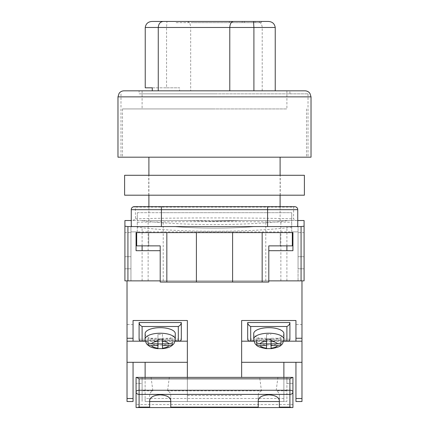 <?xml version="1.0" encoding="UTF-8"?>
<svg xmlns="http://www.w3.org/2000/svg" width="429" height="429" viewBox="0 0 429 429"><rect width="100%" height="100%" fill="white"/><g stroke="black" fill="none" stroke-linecap="round" stroke-linejoin="round"><path stroke-width="0.32" stroke-dasharray="2.15 1.61" d="M214.5 280.861L286.894 280.861L214.5 280.861M214.5 220.533L280.105 220.533L214.5 220.533M214.5 108.928L122.501 108.928L214.5 108.928M117.975 157.186L311.025 157.186M292.321 232.598L292.321 245.871L268.795 245.871L268.795 282.067L160.205 282.067L160.205 245.871L136.679 245.871L136.679 232.598L280.255 232.598L280.255 245.871L280.255 232.598L292.321 232.598L136.073 232.598L136.073 250.697L160.205 250.697L160.205 280.861L130.947 280.861L130.947 231.891L298.053 231.891L298.053 280.861L298.053 226.566L298.053 231.891L291.72 231.891L291.72 220.533L137.28 220.533L137.28 231.891L130.947 231.891L130.947 226.566L173.922 226.566C186.207 227.59 199.737 228.11 214.5 228.121C229.263 228.11 242.793 227.59 255.078 226.566L286.894 226.566L255.078 226.566C242.793 227.59 229.263 228.11 214.5 228.121C199.737 228.11 186.207 227.59 173.922 226.566L130.947 226.566L130.947 280.861L127.022 280.861M160.205 250.697L160.205 280.861L268.795 280.861L268.795 250.697L268.795 280.861L298.053 280.861L298.053 256.73L298.053 280.861L304.086 280.861L304.086 220.533L242.144 220.533L214.5 221.289L186.856 220.533L148.139 220.533L186.856 220.533L214.5 221.289L242.144 220.533L297.753 220.533L297.753 209.674A3.014 2.751 0 0 0 293.693 207.094L293.5 218.86L296.235 220.533M283.88 398.498L145.12 398.498L145.12 401.517L283.88 401.517L283.88 362.301L295.946 362.301L295.946 401.517L301.973 401.517L301.973 280.861L127.928 280.861L127.928 226.566L124.914 226.19L124.914 220.533L186.856 220.533L140.798 220.533A100.091 12.414 0 0 0 288.202 220.533M304.086 226.19L301.072 226.566L301.072 280.861L124.914 280.861L124.914 226.19M131.247 225.81L131.247 220.533L140.798 220.533M297.753 225.81L297.753 220.533M297.141 226.566L131.859 226.566M301.072 226.566L127.928 226.566M304.086 232.598L304.086 268.795L304.086 232.598L304.086 268.795L304.086 232.598L304.086 268.795L304.086 232.598L304.086 268.795L304.086 232.598L298.053 232.598L298.053 268.795L298.053 232.598L298.053 268.795L298.053 232.598L298.053 268.795L298.053 232.598L298.053 268.795L298.053 232.598L304.086 232.598M304.086 256.73L304.086 280.861L304.086 256.73L298.053 256.73L304.086 256.73M124.914 232.598L124.914 268.795L124.914 232.598L124.914 268.795L124.914 232.598L124.914 268.795L124.914 232.598L124.914 268.795L124.914 232.598L130.947 232.598L130.947 268.795L130.947 232.598L130.947 268.795L130.947 232.598L130.947 268.795L130.947 232.598L130.947 268.795L130.947 232.598L124.914 232.598M297.753 209.674A3.019 3.019 0 0 0 294.734 206.66L161.411 206.66M132.765 220.533L135.5 218.86L135.307 207.094A3.019 2.751 -0 0 0 131.247 209.674L131.247 220.533M135.5 218.86C172.195 217.621 256.805 217.621 293.5 218.86M134.266 206.66A3.019 3.019 0 0 0 131.247 209.674A3.019 3.019 0 0 1 134.266 206.66A3.014 2.016 90 0 1 135.307 207.094L293.693 207.094A3.019 2.016 90 0 1 294.734 206.66M291.72 231.891L291.72 212.693L291.72 220.533L137.28 220.533L137.28 212.693M161.411 212.687L137.28 212.687L137.28 227.15A106.124 13.165 0 0 0 291.72 227.15M137.28 231.891L137.28 227.15M298.053 226.566L255.078 226.566L298.053 226.566M268.795 250.697L292.927 250.697L292.927 232.598L136.073 232.598M130.947 256.73L130.947 280.861L130.947 256.73L124.914 256.73L130.947 256.73M137.28 212.687L291.72 212.693L161.411 212.693L161.411 220.533M137.28 222.238C176.442 221.455 252.552 221.455 291.72 222.238M298.053 268.795L304.086 268.795L298.053 268.795M130.947 268.795L124.914 268.795L130.947 268.795M148.745 232.598L148.745 245.871L148.745 232.598M196.402 282.067L196.402 232.598M232.598 282.067L232.598 232.598M283.88 377.386L283.88 401.517L187.355 401.517L187.355 377.386M145.12 377.386L145.12 401.517L187.355 401.517L187.355 320.506M145.12 398.498L145.12 362.301L133.06 362.301L133.06 398.498L127.027 398.498L127.027 280.861L301.973 280.861M241.645 320.506L241.645 377.386M127.027 398.498L127.027 401.517L133.06 401.517L133.06 398.498M187.355 395.484L241.645 395.484M127.027 341.189L133.054 341.189L133.054 324.555L127.027 324.555L127.027 341.189L127.027 324.555M301.973 341.189L301.973 324.555L301.973 341.189L295.946 341.189L295.946 324.555L301.973 324.555M175.005 341.189L145.404 341.189M133.054 320.506L133.054 324.555M253.995 341.189L283.596 341.189M295.946 320.506L295.946 324.555M175.059 340.991L145.351 340.991M139.093 339.162L181.317 339.162M145.12 333.617A15.079 5.942 180 0 0 160.205 339.559A15.079 5.942 180 0 0 175.289 333.617M157.942 348.16L157.942 340.058L148.139 340.058L148.139 338.272L157.942 338.272L157.942 334.411L162.468 334.411L162.468 338.272L172.27 338.272L172.27 340.058L162.468 340.058L162.468 348.16M148.139 340.058L148.139 344.68M148.139 338.272L148.139 342.959M157.942 338.272L157.942 340.058M157.942 334.411L157.942 339.098M162.468 334.411L162.468 339.098M162.468 338.272L162.468 340.058M172.27 338.272L172.27 342.959M172.27 340.058L172.27 344.68M283.88 333.617A15.079 5.942 0 0 1 268.795 339.559A15.079 5.942 0 0 1 253.711 333.617M271.058 340.058L280.861 340.058L280.861 338.272L271.058 338.272L271.058 348.16M256.73 344.68L256.73 338.272L256.73 340.058L266.532 340.058L266.532 348.16M280.861 340.058L280.861 344.68M280.861 338.272L280.861 342.959M271.058 338.272L271.058 339.098M256.73 338.272L266.532 338.272L266.532 334.411L266.532 339.098M266.532 334.411L271.058 334.411M266.532 338.272L266.532 340.058M253.941 340.991L283.649 340.991M289.907 339.162L247.683 339.162M279.354 400.407L279.354 394.809C279.306 393.254 278.239 391.929 276.158 390.83L277.906 377.386L271.257 377.386M170.763 400.407L170.763 394.809C170.715 393.254 169.648 391.929 167.567 390.83L169.316 377.386L162.666 377.386M277.906 377.386L286.894 377.386L286.894 383.419L292.927 383.419L292.927 377.386L286.894 377.386L286.894 401.517L286.894 383.419L292.927 383.419L292.927 407.55L136.073 407.55L136.073 377.386L142.106 377.386L142.106 401.517L142.106 383.419L136.073 383.419L142.106 383.419L142.106 377.386L157.743 377.386M266.334 377.386L259.684 377.386L261.433 390.83L167.567 390.83M261.433 390.83C259.352 391.929 258.285 393.254 258.237 394.809L258.237 401.517L170.763 401.517L170.763 394.809M151.094 377.386L152.842 390.83C150.761 391.929 149.694 393.254 149.646 394.809L149.646 401.517L286.894 401.517L279.354 401.517L279.354 394.809M286.894 390.83L276.158 390.83M259.684 377.386L169.316 377.386M152.842 390.83L142.106 390.83M292.927 404.536L136.073 404.536M149.646 407.55L149.646 401.517M170.763 407.55L170.763 401.517M149.646 400.407L149.646 394.809M258.237 407.55L258.237 401.517M279.354 407.55L279.354 401.517M258.237 400.407L258.237 394.809M304.992 90.83L139.093 90.83L139.093 93.844L214.5 93.844L139.093 93.844M214.5 93.844L308.011 93.844L214.5 93.844M289.907 93.844L289.907 90.83L124.008 90.83M214.5 157.186L308.011 157.186L214.5 157.186M253.904 90.825L275.23 90.825M163.31 108.928L286.894 108.928L163.31 108.928M253.904 90.83L152.279 90.83L190.685 90.83L190.685 27.483L275.23 27.483M268.173 21.45L176.11 21.45L261.422 21.45L261.422 22.657L193.173 22.657L193.173 21.45L176.11 21.45L176.11 22.657L261.422 22.657M255.024 22.657L255.024 21.45L229.429 21.45L229.429 22.657L255.024 22.657L229.429 22.657M145.238 87.811L166.565 87.811L166.565 27.483L166.94 21.45M166.565 87.811L179.606 87.811L179.606 90.83M152.279 87.811L179.606 87.811M275.23 90.83L190.685 90.83M262.205 90.83L262.205 27.483C261.894 23.847 260.264 21.836 257.314 21.45M244.358 22.657L244.358 21.45M193.173 22.657L176.11 22.657M255.024 21.45L229.429 21.45M242.229 22.657L242.229 21.45L242.229 22.657M187.044 21.45C189.243 21.836 190.455 23.847 190.685 27.483L145.238 27.483M124.614 175.289L304.386 175.289M124.614 195.195L304.386 195.195M214.5 195.195L280.255 195.195L214.5 195.195M214.5 175.289L280.255 175.289L214.5 175.289M267.589 220.533L267.589 212.693M301.973 398.498L295.946 398.498M145.292 340.749L175.118 340.749M175.289 339.162A15.079 5.942 0 0 1 160.205 345.104A15.079 5.942 0 0 1 145.12 339.162M253.711 339.162A15.079 5.942 180 0 0 268.795 345.104A15.079 5.942 180 0 0 283.88 339.162M283.708 340.749L253.882 340.749M117.975 96.863L311.025 96.863M265.776 280.861L265.776 220.533M306.499 108.928L306.499 157.186M280.105 220.533L280.105 206.66M280.105 195.195L280.105 175.289M148.895 220.533L148.895 206.66M148.895 195.195L148.895 175.289M122.501 108.928L122.501 157.186M163.224 280.861L163.224 220.533M286.894 280.861L286.894 250.697M286.894 245.871L286.894 226.566M148.139 280.861L148.139 220.533M280.861 280.861L280.861 220.533M142.106 280.861L142.106 250.697M142.106 245.871L142.106 226.566M120.994 93.844L120.994 157.186M308.011 93.844L308.011 157.186M142.106 90.83L142.106 108.928M286.894 90.83L286.894 108.928M148.745 195.195L148.745 175.289M280.255 195.195L280.255 175.289"/><path stroke-width="0.64" d="M301.973 280.861L268.795 280.861L301.072 280.861L301.072 226.566L304.086 226.19L304.086 280.861L301.973 280.861L301.973 401.517L295.946 401.517L295.946 362.301L301.973 362.301M145.404 341.189L127.027 341.189L127.027 280.861L160.205 280.861L127.928 280.861L127.928 226.566L131.859 226.566L131.247 225.81L131.247 209.674A3.019 3.019 0 0 1 134.266 206.66L161.411 206.66L134.266 206.66A3.019 3.019 0 0 0 131.247 209.674L161.411 209.674L161.411 226.566L131.859 226.566M127.022 280.861L124.914 280.861L124.914 226.19L127.928 226.566M304.086 226.19L304.086 220.533L297.753 220.533M131.247 220.533L124.914 220.533L124.914 226.19M301.072 226.566L161.411 226.566M267.589 226.566L267.589 209.674L161.411 209.674L161.411 206.66L294.734 206.66A3.019 3.019 0 0 1 297.753 209.674L297.753 225.81L297.141 226.566M136.073 232.598L136.073 250.697L160.205 250.697M262.157 232.598L292.927 232.598L292.927 250.697L268.795 250.697M262.157 282.067L166.838 282.067L166.838 232.598L136.679 232.598L136.679 245.871L160.205 245.871L160.205 282.067L166.843 282.067M196.402 282.067L196.402 232.598L166.843 232.598M292.321 232.598L292.321 245.871L268.795 245.871L268.795 282.067L262.162 282.067L262.162 232.598L196.402 232.598M232.598 282.067L232.598 232.598M283.88 377.386L283.88 362.301L295.946 362.301M241.645 362.301L283.88 362.301M187.355 362.301L133.06 362.301L133.06 401.517L127.027 401.517L127.027 398.498L133.054 398.498M187.355 377.386L187.355 320.506L133.054 320.506L133.054 341.189M241.645 377.386L241.645 320.506L295.946 320.506L295.946 338.256L301.973 338.256M127.027 341.189L127.027 398.498M133.054 362.301L127.027 362.301M187.355 341.189L175.005 341.189M145.12 377.386L145.12 362.301M241.645 341.189L253.995 341.189M283.596 341.189L301.973 341.189M295.946 341.189L295.946 338.256M175.118 340.749L179.494 340.991C180.647 340.932 181.258 340.32 181.317 339.162L181.317 322.528L139.093 322.528L139.093 339.162C139.152 340.32 139.763 340.932 140.916 340.991L145.292 340.749M179.494 340.991L175.059 340.991M145.351 340.991L140.916 340.991M178.303 340.749L178.303 326.49C180.121 325.595 181.129 324.276 181.317 322.528M139.093 322.528C139.28 324.276 140.288 325.595 142.106 326.49L142.106 340.749M175.289 333.617A15.079 5.942 180 0 0 160.205 327.681A15.079 5.942 180 0 0 145.12 333.617L145.12 339.162A15.079 5.942 0 0 1 160.205 333.226A15.079 5.942 0 0 1 175.289 339.162L175.289 333.617M172.27 344.68L172.27 342.959L168.967 343.817L162.468 343.817L162.468 339.098L157.942 339.098L157.942 341.259A9.052 3.566 180 0 0 151.442 343.817L148.139 342.959L148.139 344.739L151.442 345.602A9.052 3.566 180 0 0 157.942 348.16L157.942 345.602L151.442 345.602M172.27 344.739L168.967 345.602L162.468 345.602L162.468 348.16A9.052 3.566 180 0 0 168.967 345.602M162.468 348.605L162.468 348.16L162.468 348.605L157.942 348.605L157.942 348.16L157.942 348.605M157.942 341.259L157.942 343.817L151.442 343.817M162.468 343.817L162.468 345.602M162.468 343.919L157.942 343.919M157.942 343.817L157.942 345.602M253.711 339.162L253.711 333.617A15.079 5.942 0 0 1 268.795 327.681A15.079 5.942 0 0 1 283.88 333.617L283.88 339.162A15.079 5.942 180 0 0 268.795 333.226A15.079 5.942 180 0 0 253.711 339.162C254.343 342.519 255.201 344.433 256.285 344.905C257.148 346.439 260.564 347.694 266.532 348.675M256.73 344.68L256.73 342.959L260.033 343.817L266.532 343.817L266.532 339.098L271.058 339.098L271.058 341.259A9.052 3.566 0 0 1 277.558 343.817L280.861 342.959L280.861 344.739L277.558 345.602A9.052 3.566 0 0 1 271.058 348.16L271.058 345.602L277.558 345.602M271.058 348.605L271.058 348.16L271.058 348.605L266.532 348.605L266.532 345.602L260.033 345.602L256.73 344.739M271.058 341.259L271.058 343.817L277.558 343.817M266.532 348.605L266.532 348.16A9.052 3.566 0 0 1 260.033 345.602M256.73 340.058L256.73 342.959M266.532 343.817L266.532 345.602M266.532 343.919L271.058 343.919M271.058 343.817L271.058 345.602M253.882 340.749L249.506 340.991L253.941 340.991M283.649 340.991L288.084 340.991L283.708 340.749M249.506 340.991C248.353 340.932 247.742 340.32 247.683 339.162L247.683 322.528L289.907 322.528L289.907 339.162C289.848 340.32 289.237 340.932 288.084 340.991M250.697 340.749L250.697 326.49C248.879 325.595 247.871 324.276 247.683 322.528M289.907 322.528C289.72 324.276 288.712 325.595 286.894 326.49L286.894 340.749M292.487 377.386L292.927 377.386L292.927 391.833A3.019 1.571 180 0 0 289.907 390.261L289.907 378.834L292.487 377.386L136.513 377.386L139.093 378.834L139.093 390.261A3.014 1.571 180 0 0 136.073 391.833L136.073 377.386L136.513 377.386M279.354 407.11L289.907 407.11L289.907 394.412L139.093 394.412L139.093 390.261L289.907 390.261L289.907 394.412A3.019 2.574 180 0 0 292.927 391.833L292.927 407.55L279.354 407.55L279.354 400.407C278.684 397.061 275.161 395.211 268.795 394.857C262.43 395.211 258.907 397.061 258.237 400.407L258.237 407.55L136.073 407.55L136.073 391.833A3.019 2.574 180 0 0 139.093 394.412L139.093 407.11L137.521 407.55M170.763 407.55L170.763 400.407C170.093 397.061 166.57 395.211 160.205 394.857C153.839 395.211 150.316 397.061 149.646 400.407L149.646 407.55M258.237 407.55L279.354 407.55M258.237 401.517L279.354 401.517M149.646 401.517L170.763 401.517M289.907 407.11L291.479 407.55M139.093 90.83L304.992 90.83C307.051 90.878 308.698 91.736 309.926 93.393L311.025 96.863L117.975 96.863L117.975 157.186L311.025 157.186L311.025 96.863M117.975 96.863L119.074 93.393C120.302 91.736 121.949 90.878 124.008 90.83L289.907 90.83M253.904 90.83L253.904 27.483L229.783 27.483C230.014 23.847 231.226 21.836 233.424 21.45L268.173 21.45C272.217 21.595 274.571 23.606 275.23 27.483L253.904 27.483L253.528 21.45M229.783 90.83L229.783 27.483L158.263 27.483C158.574 23.847 160.205 21.836 163.154 21.45L233.424 21.45M158.263 90.83L158.263 27.483L145.238 27.483C145.898 23.606 148.252 21.595 152.295 21.45L163.154 21.45M176.11 21.45L152.295 21.45M261.422 21.45L193.173 21.45M152.279 90.83L152.279 87.811L145.238 87.811L145.238 27.483M275.23 90.83L275.23 27.483M304.386 195.195L124.614 195.195L124.614 175.289L304.386 175.289L304.386 195.195M297.753 209.674L267.589 209.674L267.589 206.66M127.027 338.256L133.054 338.256M295.946 398.498L301.973 398.498M178.303 326.49L142.106 326.49M168.967 343.817A9.052 3.566 180 0 0 162.468 341.259M260.033 343.817A9.052 3.566 0 0 1 266.532 341.259M250.697 326.49L286.894 326.49M139.093 407.11L149.646 407.11M170.763 407.11L258.237 407.11M289.907 378.834L139.093 378.834M280.105 206.66L280.105 195.195M280.105 175.289L280.105 157.186M148.895 206.66L148.895 195.195M148.895 175.289L148.895 157.186M286.894 250.697L286.894 245.871M142.106 250.697L142.106 245.871M175.289 339.162C174.533 344.46 172.705 344.766 171.251 346.058C169.471 347.356 166.543 348.23 162.468 348.675M145.12 339.162C145.876 344.46 147.705 344.766 149.158 346.058C150.938 347.356 153.866 348.23 157.942 348.675M283.88 339.162C283.247 342.519 282.389 344.433 281.306 344.905C280.443 346.439 277.027 347.694 271.058 348.675"/></g></svg>
